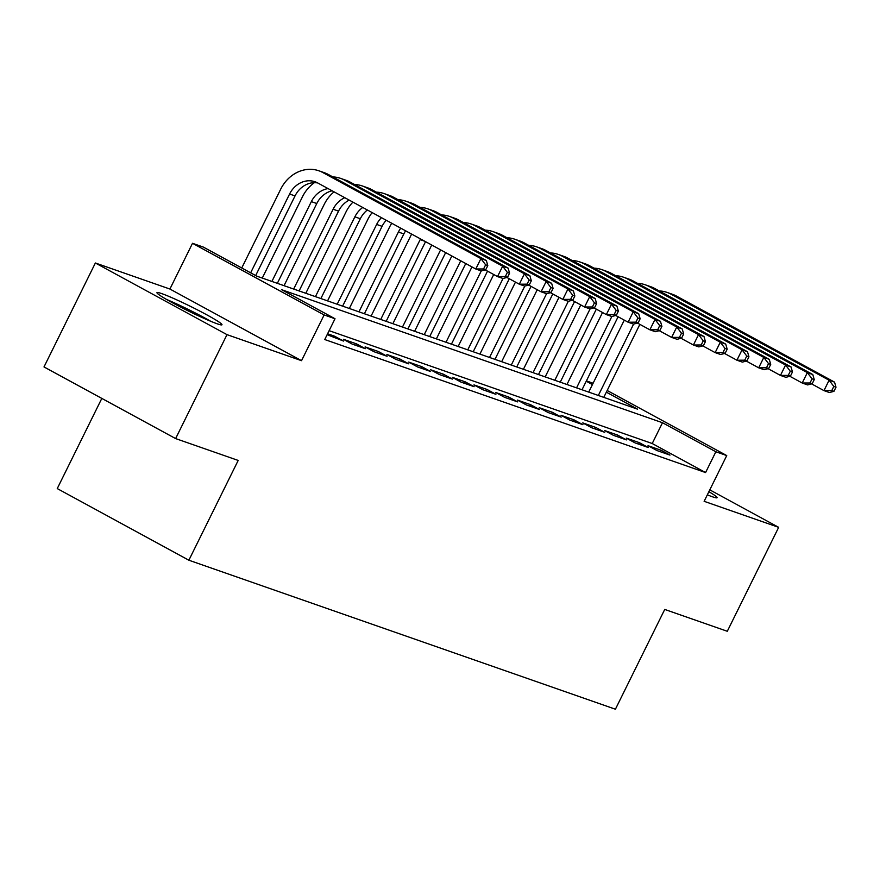<?xml version="1.0" encoding="UTF-8"?>
<svg xmlns="http://www.w3.org/2000/svg" width="880" height="880" viewBox="0 0 880 880"><rect width="100%" height="100%" fill="white"/><g stroke="black" fill="none" stroke-linecap="round" stroke-linejoin="round"><path stroke-width="1.32" d="M707.333 494.835A36.267 2.53 26.3 0 0 712.316 496.738A36.267 2.53 26.3 0 0 717.079 497.706A36.267 2.53 26.3 0 0 708.884 491.7M161.722 293.601A36.267 2.53 26.3 0 0 156.959 292.633A36.267 2.53 26.3 0 0 180.114 306.812A36.267 2.53 26.3 0 0 217.217 323.807A36.267 2.53 26.3 0 0 221.98 324.775A36.267 2.53 26.3 0 0 198.825 310.596A36.267 2.53 26.3 0 0 161.722 293.601M586.41 380.886L593.098 383.229M101.816 398.409L57.255 488.576L188.87 560.219L615.417 709.214L664.73 609.433L727.298 631.279L778.668 527.34L709.797 489.852M188.87 560.219L238.194 460.438L175.626 438.581L44 366.938L95.37 262.999L226.996 334.642L301.532 360.679L324.126 314.952L192.511 243.298L203.39 247.104L256.751 276.144L637.593 409.178L606.353 392.161M301.532 360.679L169.906 289.036L95.37 262.999M169.906 289.036L192.511 243.298M175.626 438.581L226.996 334.642M656.942 450.538L669.999 455.103L661.1 450.263L648.043 445.698L656.942 450.538M635.173 442.937L648.241 447.502L639.342 442.662L626.285 438.097L635.173 442.937M613.415 435.336L626.472 439.901L617.584 435.061L604.527 430.496L613.415 435.336M591.657 427.735L604.714 432.3L595.815 427.46L582.758 422.895L591.657 427.735M569.888 420.134L582.945 424.699L574.057 419.859L561 415.294L569.888 420.134M548.13 412.533L561.187 417.098L552.288 412.258L539.231 407.693L548.13 412.533M526.361 404.932L539.418 409.497L530.53 404.657L517.473 400.092L526.361 404.932M504.603 397.331L517.66 401.896L508.772 397.056L495.715 392.491L504.603 397.331M482.845 389.73L495.902 394.295L487.003 389.455L473.946 384.89L482.845 389.73M461.076 382.129L474.133 386.694L465.245 381.854L452.188 377.289L461.076 382.129M439.318 374.528L452.375 379.093L443.476 374.242L430.419 369.688L439.318 374.528M417.549 366.927L430.606 371.492L421.718 366.641L408.661 362.087L417.549 366.927M395.791 359.326L408.848 363.88L399.949 359.04L386.892 354.486L395.791 359.326M374.033 351.725L387.09 356.279L378.191 351.439L365.134 346.885L374.033 351.725M352.264 344.124L365.321 348.678L356.433 343.838L343.376 339.284L352.264 344.124M327.14 334.686L343.563 341.077L334.664 336.237L327.591 333.762M778.668 527.34L704.132 501.314L726.737 455.576L715.858 451.77L662.497 422.73L281.655 289.707L335.016 318.747L324.742 339.537L705.584 472.56L652.223 443.52L329.12 330.66M705.584 472.56L715.858 451.77M335.016 318.747L324.126 314.952M607.178 390.489L726.737 455.576M592.427 384.593L586.245 381.216M652.223 443.52L662.497 422.73M333.938 337.722L334.664 336.237M355.696 345.323L356.433 343.838M377.465 352.924L378.191 351.439M399.223 360.525L399.949 359.04M420.981 368.126L421.718 366.641M442.75 375.727L443.476 374.242M464.508 383.328L465.245 381.854M486.277 390.929L487.003 389.455M508.035 398.53L508.772 397.056M529.793 406.131L530.53 404.657M551.562 413.732L552.288 412.258M573.32 421.333L574.057 419.859M595.089 428.934L595.815 427.46M616.847 436.535L617.584 435.061M638.616 444.136L639.342 442.662M660.374 451.737L661.1 450.263M485.749 269.72L487.795 265.562L485.628 264.803L483.571 268.961L485.749 269.72L481.206 270.897L475.772 268.994L480.909 258.599L322.784 172.524A34.87 30.283 -70.7 0 0 318.868 170.786A34.87 30.283 -70.7 0 0 280.698 189.189L241.747 267.982M250.646 272.822L289.586 194.029A23.243 20.185 109.3 0 1 315.04 181.764A23.243 20.185 109.3 0 1 317.647 182.919L475.772 268.994L483.571 268.961M255.673 275.561L295.031 195.921A23.243 20.185 109.3 0 1 317.68 182.941M485.628 264.803L480.909 258.599L486.343 260.502L328.229 174.427A34.87 30.283 -70.7 0 0 324.313 172.689L318.868 170.786M486.343 260.502L487.795 265.562M210.639 321.244A36.025 2.519 26.3 0 0 166.661 299.508M169.851 301.323A31.383 2.189 -153.7 0 1 207.262 319.803M314.38 182.677A34.87 30.283 -70.7 0 0 302.456 196.79L262.273 278.08M271.898 281.435L311.344 201.63A23.243 20.185 109.3 0 1 328.086 188.595M277.343 283.338L316.789 203.522A23.243 20.185 109.3 0 1 332.09 190.784M507.507 277.321L509.564 273.163L507.386 272.404L505.329 276.562L507.507 277.321L502.975 278.498L497.53 276.595L502.667 266.2L344.542 180.125A34.87 30.283 -70.7 0 0 340.637 178.387A34.87 30.283 -70.7 0 0 332.827 176.924M485.177 269.874L497.53 276.595L505.329 276.562M507.386 272.404L502.667 266.2L508.112 268.103L349.987 182.028A34.87 30.283 -70.7 0 0 346.071 180.29L340.637 178.387M508.112 268.103L509.564 273.163M334.07 191.862A34.87 30.283 -70.7 0 0 324.214 204.391L284.042 285.681M293.667 289.047L333.113 209.231A23.243 20.185 109.3 0 1 344.795 197.692M299.101 290.939L338.547 211.134A23.243 20.185 109.3 0 1 349.195 200.09M529.265 284.922L531.322 280.775L529.144 280.005L527.098 284.163L529.265 284.922L524.733 286.099L519.299 284.196L524.436 273.801L366.311 187.726A34.87 30.283 -70.7 0 0 362.395 185.988A34.87 30.283 -70.7 0 0 354.585 184.525M506.935 277.475L519.299 284.196L527.098 284.163M529.144 280.005L524.436 273.801L529.87 275.704L371.745 189.629A34.87 30.283 -70.7 0 0 367.84 187.891L362.395 185.988M529.87 275.704L531.322 280.775M352.935 202.125A34.87 30.283 -70.7 0 0 345.983 211.992L305.8 293.282M315.425 296.648L354.871 216.832A23.243 20.185 109.3 0 1 362.758 207.471M320.87 298.54L360.316 218.735A23.243 20.185 109.3 0 1 367.367 209.99M551.034 292.534L553.091 288.376L550.913 287.606L548.856 291.764L551.034 292.534L546.502 293.7L541.057 291.797L546.194 281.402L388.069 195.327A34.87 30.283 -70.7 0 0 384.164 193.6A34.87 30.283 -70.7 0 0 376.343 192.137M528.704 285.076L541.057 291.797L548.856 291.764M550.913 287.606L546.194 281.402L551.639 283.305L393.514 197.23A34.87 30.283 -70.7 0 0 389.598 195.492L384.164 193.6M551.639 283.305L553.091 288.376M372.163 212.597A34.87 30.283 -70.7 0 0 367.741 219.593L327.569 300.883M337.194 304.249L376.64 224.433A23.243 20.185 109.3 0 1 381.469 217.657M342.628 306.141L382.074 226.336A23.243 20.185 109.3 0 1 386.232 220.253M572.792 300.135L574.849 295.977L572.671 295.218L570.614 299.365L572.792 300.135L568.26 301.301L562.826 299.398L567.963 289.003L409.838 202.928A34.87 30.283 -70.7 0 0 405.922 201.201A34.87 30.283 -70.7 0 0 398.112 199.738M550.462 292.677L562.826 299.398L570.614 299.365M572.671 295.218L567.963 289.003L573.397 290.906L415.272 204.831A34.87 30.283 -70.7 0 0 411.367 203.093L405.922 201.201M573.397 290.906L574.849 295.977M391.743 223.256A34.87 30.283 -70.7 0 0 389.51 227.194L349.327 308.484M358.952 311.85L398.398 232.034A23.243 20.185 109.3 0 1 400.752 228.162M364.397 313.742L403.843 233.937A23.243 20.185 109.3 0 1 405.647 230.824M594.561 307.736L596.607 303.578L594.44 302.819L592.383 306.977L594.561 307.736L590.029 308.902L584.584 306.999L589.721 296.604L431.596 210.529A34.87 30.283 -70.7 0 0 427.68 208.802A34.87 30.283 -70.7 0 0 419.87 207.339M572.231 300.278L584.584 306.999L592.383 306.977M594.44 302.819L589.721 296.604L595.166 298.507L437.041 212.432A34.87 30.283 -70.7 0 0 433.125 210.694L427.68 208.802M595.166 298.507L596.607 303.578M411.631 234.08A34.87 30.283 -70.7 0 0 411.268 234.795L371.096 316.085M380.721 319.451L420.167 239.635A23.243 20.185 109.3 0 1 420.53 238.92M386.155 321.343L425.546 241.659M616.319 315.337L618.376 311.179L616.198 310.42L614.141 314.578L616.319 315.337L611.787 316.503L606.342 314.6L611.479 304.205L453.354 218.13A34.87 30.283 -70.7 0 0 449.449 216.403A34.87 30.283 -70.7 0 0 441.639 214.94M593.989 307.879L606.342 314.6L614.141 314.578M616.198 310.42L611.479 304.205L616.924 306.108L458.799 220.033A34.87 30.283 -70.7 0 0 454.883 218.295L449.449 216.403M616.924 306.108L618.376 311.179M431.728 245.025L392.854 323.686M402.479 327.052L440.627 249.865M407.924 328.944L445.654 252.604M638.077 322.938L640.134 318.78L637.956 318.021L635.91 322.179L638.077 322.938L633.545 324.104L628.111 322.201L633.248 311.806L475.123 225.731A34.87 30.283 -70.7 0 0 471.207 224.004A34.87 30.283 -70.7 0 0 463.397 222.541M615.758 315.48L628.111 322.201L635.91 322.179M637.956 318.021L633.248 311.806L638.682 313.709L480.568 227.634A34.87 30.283 -70.7 0 0 476.652 225.896L471.207 224.004M638.682 313.709L640.134 318.78M451.847 255.97L414.612 331.287M424.237 334.653L460.735 260.81M429.682 336.556L465.762 263.549M659.846 330.539L661.903 326.381L659.725 325.622L657.668 329.78L659.846 330.539L655.314 331.705L649.869 329.802L655.006 319.418L496.881 233.343A34.87 30.283 -70.7 0 0 492.976 231.605A34.87 30.283 -70.7 0 0 485.155 230.142M637.516 323.081L649.869 329.802L657.668 329.78M659.725 325.622L655.006 319.418L660.451 321.31L502.326 235.235A34.87 30.283 -70.7 0 0 498.41 233.508L492.976 231.605M660.451 321.31L661.903 326.381M471.955 266.915L436.381 338.888M446.006 342.254L481.283 270.875M451.44 344.157L487.52 271.15M681.604 338.14L683.661 333.982L681.483 333.223L679.426 337.381L681.604 338.14L677.072 339.306L671.638 337.403L676.775 327.019L518.65 240.944A34.87 30.283 -70.7 0 0 514.734 239.206A34.87 30.283 -70.7 0 0 506.924 237.743M659.274 330.682L671.638 337.403L679.426 337.381M681.483 333.223L676.775 327.019L682.209 328.911L524.084 242.836A34.87 30.283 -70.7 0 0 520.179 241.109L514.734 239.206M682.209 328.911L683.661 333.982M493.713 274.516L458.139 346.489M467.764 349.855L503.041 278.476M473.209 351.758L509.289 278.751M703.373 345.741L705.43 341.583L703.252 340.824L701.195 344.982L703.373 345.741L698.841 346.907L693.396 345.015L698.533 334.62L540.408 248.545A34.87 30.283 -70.7 0 0 536.492 246.807A34.87 30.283 -70.7 0 0 528.682 245.344M681.043 338.283L693.396 345.015L701.195 344.982M703.252 340.824L698.533 334.62L703.978 336.512L545.853 250.437A34.87 30.283 -70.7 0 0 541.937 248.71L536.492 246.807M703.978 336.512L705.43 341.583M515.471 282.117L479.908 354.09M489.533 357.456L524.799 286.077M494.967 359.359L531.047 286.352M725.131 353.342L727.188 349.184L725.01 348.425L722.953 352.583L725.131 353.342L720.599 354.508L715.154 352.616L720.291 342.221L562.177 256.146A34.87 30.283 -70.7 0 0 558.261 254.408A34.87 30.283 -70.7 0 0 550.451 252.945M702.801 345.884L715.154 352.616L722.953 352.583M725.01 348.425L720.291 342.221L725.736 344.113L567.611 258.038A34.87 30.283 -70.7 0 0 563.695 256.311L558.261 254.408M725.736 344.113L727.188 349.184M537.24 289.718L501.666 361.691M511.291 365.057L546.568 293.678M516.736 366.96L552.816 293.953M746.9 360.943L748.946 356.785L746.779 356.026L744.722 360.184L746.9 360.943L742.357 362.109L736.923 360.217L742.06 349.822L583.935 263.747A34.87 30.283 -70.7 0 0 580.019 262.009A34.87 30.283 -70.7 0 0 572.209 260.546M724.57 353.485L736.923 360.217L744.722 360.184M746.779 356.026L742.06 349.822L747.494 351.714L589.38 265.639A34.87 30.283 -70.7 0 0 585.464 263.912L580.019 262.009M747.494 351.714L748.946 356.785M558.998 297.319L523.424 369.292M533.049 372.658L568.326 301.279M538.494 374.561L574.574 301.554M768.658 368.544L770.715 364.386L768.537 363.627L766.48 367.785L768.658 368.544L764.126 369.71L758.681 367.818L763.818 357.423L605.693 271.348A34.87 30.283 -70.7 0 0 601.788 269.61A34.87 30.283 -70.7 0 0 593.967 268.147M746.328 361.086L758.681 367.818L766.48 367.785M768.537 363.627L763.818 357.423L769.263 359.326L611.138 273.251A34.87 30.283 -70.7 0 0 607.222 271.513L601.788 269.61M769.263 359.326L770.715 364.386M580.767 304.92L545.193 376.893M554.818 380.259L590.095 308.88M560.252 382.162L596.332 309.155M790.416 376.145L792.473 371.987L790.295 371.228L788.249 375.386L790.416 376.145L785.884 377.311L780.45 375.419L785.587 365.024L627.462 278.949A34.87 30.283 -70.7 0 0 623.546 277.211A34.87 30.283 -70.7 0 0 615.736 275.748M768.086 368.687L780.45 375.419L788.249 375.386M790.295 371.228L785.587 365.024L791.021 366.927L632.896 280.852A34.87 30.283 -70.7 0 0 628.991 279.114L623.546 277.211M791.021 366.927L792.473 371.987M602.525 312.521L566.951 384.494M576.576 387.86L611.853 316.492M582.021 389.763L618.101 316.756M812.185 383.746L814.242 379.588L812.064 378.829L810.007 382.987L812.185 383.746L807.653 384.923L802.208 383.02L807.345 372.625L649.22 286.55A34.87 30.283 -70.7 0 0 645.304 284.812A34.87 30.283 -70.7 0 0 637.494 283.349M789.855 376.288L802.208 383.02L810.007 382.987M812.064 378.829L807.345 372.625L812.79 374.528L654.665 288.453A34.87 30.283 -70.7 0 0 650.749 286.715L645.304 284.812M812.79 374.528L814.242 379.588M624.294 320.122L588.72 392.106M598.345 395.461L633.611 324.093M603.779 397.364L639.859 324.357M833.943 391.347L836 387.189L833.822 386.43L831.765 390.588L833.943 391.347L829.411 392.524L823.966 390.621L829.103 380.226L670.989 294.151A34.87 30.283 -70.7 0 0 667.073 292.413A34.87 30.283 -70.7 0 0 659.263 290.95M811.613 383.889L823.966 390.621L831.765 390.588M833.822 386.43L829.103 380.226L834.548 382.129L676.423 296.054A34.87 30.283 -70.7 0 0 672.507 294.316L667.073 292.413M834.548 382.129L836 387.189M289.586 194.029L295.031 195.921M322.784 172.524L328.229 174.427M311.344 201.63L316.789 203.522M344.542 180.125L349.987 182.028M333.113 209.231L338.547 211.134M366.311 187.726L371.745 189.629M354.871 216.832L360.316 218.735M388.069 195.327L393.514 197.23M376.64 224.433L382.074 226.336M409.838 202.928L415.272 204.831M398.398 232.034L403.843 233.937M431.596 210.529L437.041 212.432M420.167 239.635L424.831 241.263M453.354 218.13L458.799 220.033M475.123 225.731L480.568 227.634M496.881 233.343L502.326 235.235M518.65 240.944L524.084 242.836M540.408 248.545L545.853 250.437M562.177 256.146L567.611 258.038M583.935 263.747L589.38 265.639M605.693 271.348L611.138 273.251M627.462 278.949L632.896 280.852M649.22 286.55L654.665 288.453M670.989 294.151L676.423 296.054"/></g></svg>
